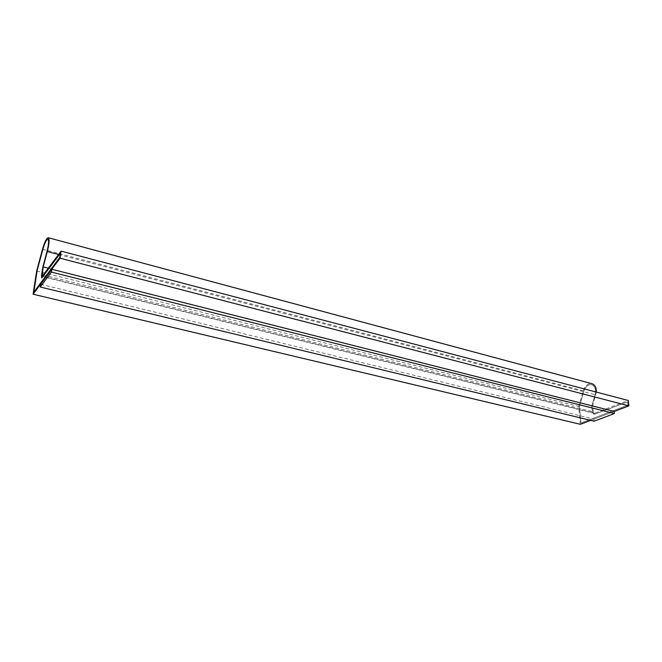<?xml version="1.0" encoding="UTF-8"?>
<svg xmlns="http://www.w3.org/2000/svg" width="662" height="662" viewBox="0 0 662 662"><rect width="100%" height="100%" fill="white"/><g stroke="black" fill="none" stroke-linecap="round" stroke-linejoin="round"><path stroke-width="0.5" stroke-dasharray="3.31 2.48" d="M614.162 411.458L590.694 420.362M40.63 284.271L593.93 419.112L614.162 411.433M594.137 421.197L593.93 419.112M580.326 424.301L578.671 406.435L583.214 390.828C585.076 385.656 587.955 383.265 591.853 383.67M36.691 270.948L578.671 406.435M579.457 406.402L583.925 391.06C585.638 386.351 588.253 384.25 591.778 384.771C595.088 386.294 596.205 389.587 595.121 394.651L591.853 405.889L592.465 412.153L594.021 414.429L627.559 401.9L627.924 405.111L580.996 422.977L579.424 406.394L583.884 391.052C585.597 386.335 588.22 384.241 591.737 384.763C595.047 386.277 596.164 389.57 595.08 394.643L591.853 405.889M596.354 392.094L592.664 405.847L593.251 411.855L594.286 413.361L628.288 400.502M48.417 268.209L592.664 405.847M47.954 239.189L47.954 239.189C49.112 240.372 48.822 244.46 47.101 251.452L42.881 267.142L41.772 277.99M591.811 405.872L592.424 412.145L593.979 414.412L627.518 401.884L627.882 405.103L580.963 422.968L579.424 406.394M60.35 253.339L59.845 257.452L33.803 292.339M42.517 249.268L583.214 390.828M58.554 254.506L595.858 394.891M43.344 275.069L593.251 411.855M42.459 276.269L595.039 413.311M594.286 413.361L42.103 276.501"/><path stroke-width="0.99" d="M60.043 258.205L33.1 294.218L36.691 270.948L42.517 249.268C44.677 241.787 46.597 237.939 48.268 237.724C49.576 239.056 49.253 243.666 47.308 251.568L43.187 266.885L42.103 276.501L61.061 251.113L60.043 258.205L628.9 405.864L614.162 411.458M590.694 420.362L580.326 424.301L33.1 294.218M614.386 413.56L614.162 411.433L51.843 269.285L40.63 284.271L40.217 287.01L594.137 421.197L614.386 413.56L51.429 272.09L40.217 287.01M61.061 251.113L628.288 400.502L628.9 405.864M51.429 272.09L51.843 269.285M591.853 383.67L592.085 383.737C595.039 384.879 596.462 387.667 596.354 392.094M37.047 270.717L42.782 249.4C44.693 242.772 46.398 239.363 47.879 239.172C49.038 240.356 48.748 244.443 47.027 251.428L42.807 267.125L41.565 275.318L41.723 277.982L60.374 253.182L59.762 257.427L33.721 292.314L37.047 270.717L42.856 249.417C44.71 242.962 46.39 239.553 47.879 239.172M43.187 266.885L48.417 268.209M33.82 292.182L37.122 270.733M41.756 277.99L60.35 253.339M47.308 251.568L58.554 254.506M41.996 274.73L43.344 275.069M592.085 383.737L48.268 237.724"/></g></svg>
